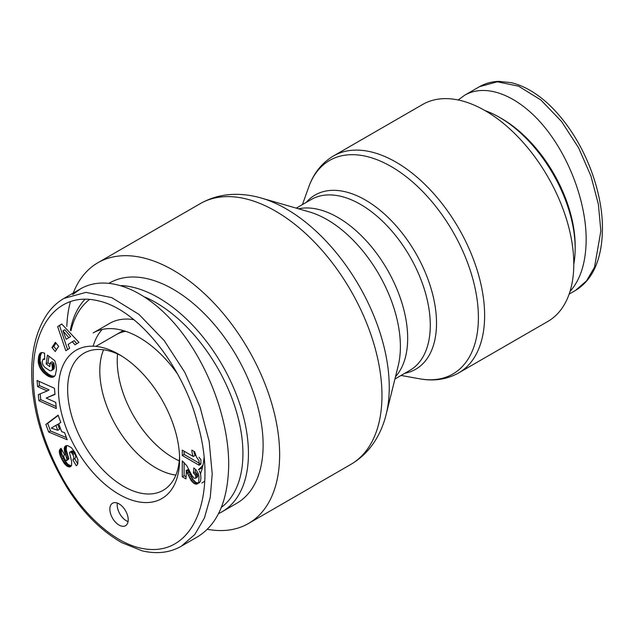 <?xml version="1.0" encoding="UTF-8"?>
<svg xmlns="http://www.w3.org/2000/svg" width="634" height="634" viewBox="0 0 634 634"><rect width="100%" height="100%" fill="white"/><g stroke="black" fill="none" stroke-linecap="round" stroke-linejoin="round"><path stroke-width="0.95" d="M458.683 372.911L547.847 321.438A125.247 72.316 -120 0 0 573.786 264.101A125.247 72.316 -120 0 0 519.111 138.053A125.247 72.316 -120 0 0 422.601 104.499L333.436 155.972C321.898 162.867 313.671 173.185 308.758 186.951A123.297 71.182 60 0 1 405.57 176.22A123.297 71.182 60 0 1 478.401 317.571A123.297 71.182 60 0 1 419.518 378.791C433.894 381.422 446.946 379.457 458.683 372.911A125.247 72.316 -120 0 0 484.63 315.573A125.247 72.316 -120 0 0 429.955 189.526A125.247 72.316 -120 0 0 333.436 155.972M207.421 529.287A150.559 86.921 -120 0 0 248.457 523.51A150.559 86.921 -120 0 0 279.642 454.586A150.559 86.921 -120 0 0 213.92 303.068A150.559 86.921 -120 0 0 97.905 262.73A150.559 86.921 -120 0 0 73.243 293.059M70.437 301.594A150.559 86.921 -120 0 0 66.816 326.423M485.073 110.617A107.075 61.823 60 0 1 499.449 117.322A107.075 61.823 60 0 1 575.165 248.465A107.075 61.823 60 0 1 573.786 264.267M575.165 248.465L575.165 245.818A103.833 59.945 -120 0 0 501.74 118.645L499.449 117.322M458.192 99.974L464.722 95.195C486.032 82.911 517.677 95.14 543.283 125.548C568.888 155.972 586.165 201.858 586.173 239.462C585.99 262.262 580.593 279.61 569.998 291.505M218.619 513.548A127.196 73.433 -120 0 0 222.098 511.757A127.196 73.433 -120 0 0 232.424 385.123A127.196 73.433 -120 0 0 121.276 285.562M85.091 299.2A127.196 73.433 -120 0 0 70.334 330.163M70.945 330.821A123.305 71.19 60 0 1 89.624 299.391M144.948 297.053A123.305 71.19 60 0 1 232.733 400.395A123.305 71.19 60 0 1 221.409 507.327M133.861 319.679A92.152 53.201 -120 0 0 109.666 323.38L93.15 332.921A92.152 53.201 -120 0 1 177.298 373.648M102.153 329.442A92.152 53.201 -120 0 0 93.135 346.204M201.818 482.997A92.152 53.201 -120 0 0 204.679 481.127M109.357 283.097L109.587 282.962A127.196 73.433 60 0 1 236.783 356.403A127.196 73.433 60 0 1 236.775 503.277L222.098 511.757M117.559 353.978A79.123 45.68 -120 0 0 117.235 360.817A79.123 45.68 -120 0 0 179.271 460.863M58.463 389.411A85.661 49.46 -120 0 0 119.057 494.338A85.661 49.46 -120 0 0 179.604 459.293A85.661 49.46 -120 0 0 119.089 354.469A85.661 49.46 -120 0 0 58.463 389.411M37.612 386.629L37.041 380.448L54.437 388.246L55.007 394.427L46.179 398.073L55.737 402.36L56.299 408.526L38.904 400.736L38.341 394.61L47.241 390.94L37.612 386.629L39.443 385.567L49.072 389.886L47.241 390.94M56.466 369.582L55.277 375.177L54.373 376.398L52.614 377.262L48.438 376.366L43.35 372.491L39.934 367.72L38.317 362.791L38.579 356.91L40.077 353.281L42.272 352.536L44.594 353.186L44.681 359.351L43.009 359.343L42.121 361.959L42.938 364.907L44.737 367.3L50.062 370.866L51.417 370.708L52.479 368.837L51.933 364.059L50.3 362.807L49.721 366.595L46.123 363.845L47.455 355.095L54.825 360.722L56.077 365.232L56.466 369.582M69.621 348.304L65.817 350.729L57.662 326.589L61.72 324.006L78.941 342.368L75.042 344.848L72.339 341.726L68.107 344.421L69.621 348.304M45.862 424.415L58.114 415.167L60.816 422.474L58.693 423.734L61.625 431.659L64.565 432.626L67.204 439.758L48.675 432.023L45.862 424.415L47.701 423.361L50.514 430.969L66.404 437.595M72.815 459.753C74.154 458.858 74.17 457.154 72.862 454.633L71.301 452.517A2.029 1.173 -120 0 0 70.485 452.074A2.37 1.363 -120 0 0 70.017 452.066A2.227 1.284 -120 0 0 69.835 452.145A2.227 1.284 -120 0 0 69.486 452.541L71.65 461.679L71.539 465.57L70.2 466.814L68.789 466.893L66.95 466.109L64.192 463.367L60.428 456.425L59.287 451.202L59.691 449.752L61.054 448.317L64.494 454.665L63.685 456.211L64.399 458.628L65.611 460.308L66.665 460.641L66.911 459.214L64.581 451.717L64.224 448.563L65.27 446.114L67.442 445.52L71.436 447.683L74.828 452.335L77.879 459.571L77.792 463.644A9.558 5.516 60 0 1 76.262 465.768L72.815 459.753L74.709 458.651L77.673 463.969M186.341 471.26L186.008 478.932L182.267 476.776L182.267 460.886L186.745 465.673L191.936 475.555L194.099 478.202L195.399 478.313L195.922 476.982L195.383 475.024L193.433 473.019L193.806 467.932L195.993 469.834L198.236 473.392L198.981 476.546L198.696 482.244L196.825 484.178L194.266 483.568L191.381 480.897L186.341 471.26L188.171 470.198L193.212 479.835L196.104 482.514L198.252 483.124M191.817 450.1L194.646 451.733L196.469 456.979L199.076 460.831L199.076 465.213L182.267 455.505L182.267 450.14L193.283 456.504A12.997 7.505 60 0 1 191.817 450.1M58.661 346.322L55.261 351.513L51.964 347.519L55.372 342.336L58.661 346.322M128.211 519.761A12.981 7.497 60 0 1 125.524 525.705A12.981 7.497 60 0 1 112.543 518.208A12.981 7.497 60 0 1 112.543 503.222A12.981 7.497 60 0 1 122.544 506.701A12.981 7.497 60 0 1 128.211 519.761M182.22 545.668L197.832 536.657C217.858 524.12 228.153 500.028 228.708 464.389C228.692 418.638 207.619 362.775 176.395 325.733C145.154 288.716 106.575 273.833 80.621 288.795L72.744 294.548M179.557 456.567A79.171 45.703 60 0 1 163.231 490.28A79.171 45.703 60 0 1 102.217 469.105A79.171 45.703 60 0 1 67.64 389.411A79.171 45.703 60 0 1 84.06 353.154A79.171 45.703 60 0 1 121.427 355.872M39.054 381.351L39.443 385.567M40.204 393.841L40.742 399.674L56.125 406.568M38.904 400.736L40.742 399.674M46.179 398.073L54.984 394.134M48.961 356.237L47.962 362.791L50.062 364.392M46.123 363.845L47.962 362.791M50.3 362.807L52.139 361.752L53.763 362.997L54.342 365.636L54.08 368.616L51.417 370.708M51.933 364.059L53.763 362.997M52.107 364.701L53.945 363.639M52.36 365.786L54.199 364.724M52.511 366.698L54.342 365.636M52.519 366.824L54.358 365.77M52.567 367.791L54.405 366.729M52.495 368.719L54.334 367.657M52.479 368.837L54.31 367.775M52.25 369.677L54.08 368.616M51.893 370.296L53.724 369.234M43.009 359.343L44.665 358.384M43.191 359.24L44.665 358.392M43.865 359.153L44.673 358.693M40.077 353.281L41.194 352.639M41.638 352.552L40.41 355.848L40.053 360.833L42.312 367.657L45.188 371.437L48.604 374.314L51.853 375.946L54.595 376.168M39.617 353.827L41.448 352.766M39.514 353.97L41.353 352.908M39.253 354.501L41.083 353.439M39.015 355.175L40.845 354.121M38.785 355.975L40.624 354.913M38.579 356.91L40.41 355.848M38.405 357.988L40.235 356.926M38.27 358.987L40.108 357.925M38.199 359.993L40.037 358.931M38.175 360.952L40.013 359.898M38.214 361.887L40.053 360.833M38.317 362.791L40.156 361.729M38.476 363.647L40.307 362.585M38.714 364.605L40.552 363.544M39.054 365.659L40.893 364.598M39.466 366.706L41.297 365.652M39.934 367.72L41.773 366.658M40.481 368.719L42.312 367.657M41.091 369.693L42.93 368.631M41.289 369.987L43.12 368.925M41.931 370.85L43.762 369.788M42.621 371.69L44.451 370.636M43.35 372.491L45.188 371.437M44.134 373.26L45.973 372.198M44.959 373.997L46.789 372.935M45.83 374.702L47.661 373.64M45.902 374.749L47.732 373.695M46.773 375.376L48.604 374.314M47.621 375.914L49.46 374.852M48.438 376.366L50.276 375.312M49.238 376.723L51.077 375.669M50.015 377.008L51.853 375.946M50.775 377.198L52.606 376.136M51.148 377.27L52.987 376.208M51.917 377.317L53.747 376.263M52.614 377.262L54.453 376.208M53.256 377.087L54.136 376.588M66.182 339.317L70.667 336.575L64.771 329.767L62.94 330.829L66.182 339.317L70.667 336.575M68.829 337.629L62.94 330.829M72.339 341.726L74.178 340.664L76.817 343.723M61.791 324.069L59.493 325.527L67.616 349.58M57.662 326.589L59.493 325.527M57.734 430.304L59.572 429.242L57.742 424.289L51.283 428.101L57.734 430.304L55.903 425.351M58.209 415.429L47.701 423.361M48.675 432.023L50.514 430.969M72.221 453.54L74.059 452.486L74.693 453.572C76.009 456.092 75.993 457.796 74.653 458.691L72.918 459.69M72.862 454.633L74.693 453.572M65.27 446.114L65.968 445.71M66.673 445.536L66.198 449.569L68.837 458.968L66.665 460.641M64.811 446.613L66.649 445.559M64.47 447.279L66.301 446.217M64.335 447.739L66.166 446.677M64.224 448.563L66.055 447.501M64.232 449.522L66.063 448.468M64.367 450.631L66.198 449.569M64.422 450.933L66.253 449.871M64.581 451.717L66.419 450.655M64.826 452.628L66.657 451.566M65.12 453.659L66.958 452.597M65.476 454.808L67.307 453.746M65.888 456.068L67.719 455.006M66.562 458.025L68.393 456.963M66.911 459.214L68.741 458.16M67.006 459.935L68.837 458.873M67.006 460.03L68.837 458.968M60.595 448.65L61.078 448.365M60.079 449.149L61.165 448.523M59.691 449.752L61.324 448.809M61.419 448.991L61.522 453.255L64.834 460.49L68.012 464.453L71.341 465.887M59.438 450.441L61.276 449.379M59.287 451.202L61.126 450.14M59.271 452.05L61.11 450.988M59.311 452.494L61.141 451.44M59.461 453.365L61.292 452.304M59.683 454.309L61.522 453.255M60.016 455.331L61.847 454.269M60.428 456.425L62.259 455.363M60.935 457.605L62.766 456.551M61.538 458.85L63.368 457.796M61.744 459.27L63.574 458.208M62.378 460.466L64.216 459.412M62.996 461.552L64.834 460.49M63.598 462.519L65.437 461.457M64.192 463.367L66.031 462.305M64.771 464.096L66.61 463.034M65.373 464.754L67.204 463.692M66.174 465.507L68.012 464.453M66.95 466.109L68.789 465.047M67.711 466.529L69.55 465.467M67.989 466.64L69.819 465.586M68.789 466.893L70.628 465.831M69.534 466.949L71.317 465.919M70.2 466.814L70.81 466.466M71.507 451.202A2.227 1.284 60 0 1 71.666 451.083A2.227 1.284 60 0 1 71.856 451.004A2.37 1.363 60 0 1 72.324 451.012A2.029 1.173 60 0 1 73.14 451.463L74.059 452.486M70.017 452.066L71.856 451.004M70.485 452.074L72.324 451.012M71.301 452.517L73.14 451.463M71.555 452.739L73.393 451.677M186.008 470.674L187.846 469.612L188.171 470.198M187.014 472.52L188.845 471.458M187.585 473.725L189.423 472.663M188.353 475.421L190.192 474.359M188.488 475.722L190.327 474.66M189.257 477.323L191.096 476.261M190.002 478.718L191.833 477.656M190.707 479.922L192.538 478.86M191.381 480.897L193.212 479.835M192.245 481.927L194.083 480.873M193.235 482.862L195.066 481.8M194.266 483.568L196.104 482.514M194.892 483.893L196.722 482.831M195.89 484.186L197.729 483.124M196.825 484.178L198.006 483.496M199.155 482.949L200.534 481.182L200.915 477.608L200.613 474.216L199.448 470.983M195.462 469.326L195.264 471.958L197.222 473.963L197.76 475.92L197.237 477.251L195.399 478.313M193.433 473.019L195.264 471.958M193.465 473.043L195.296 471.981M194.63 474.058L196.461 472.996M195.383 475.024L197.222 473.963M195.692 475.674L197.531 474.612M195.922 476.982L197.76 475.92M195.874 477.56L197.713 476.499M184.106 462.448L184.106 475.714L186.008 476.816M182.267 476.776L184.106 475.714M193.283 456.504L195.113 455.442A12.997 7.505 -120 0 1 193.869 451.289M184.106 451.202L184.106 454.443L200.915 464.151L200.915 459.777L199.021 457.225M182.267 455.505L184.106 454.443M199.076 465.213L200.915 464.151M56.006 343.105L53.803 346.457L56.466 349.683M51.964 347.519L53.803 346.457M117.353 503.071A12.981 7.497 -120 0 0 128.052 521.608M200.495 473.717A92.152 53.201 -120 0 0 204.053 457.716M404.841 373.275A100.592 58.082 -120 0 0 436.517 323.221A100.592 58.082 -120 0 0 385.995 215.441A100.592 58.082 -120 0 0 306.198 202.42M296.284 208.142L311.223 199.52A98.642 56.949 60 0 1 387.231 225.95A98.642 56.949 60 0 1 430.288 325.218A98.642 56.949 60 0 1 409.857 370.375L394.927 378.997M395.497 376.715A98.642 56.949 -120 0 0 407.67 338.279A98.642 56.949 -120 0 0 370.47 245.564A98.642 56.949 -120 0 0 298.543 208.792M261.311 198.062L309.337 211.907A103.604 59.818 60 0 1 400.387 346.536A103.604 59.818 60 0 1 398.192 365.81L386.177 414.335A145.59 84.06 -120 0 0 389.252 387.247A145.59 84.06 -120 0 0 261.311 198.062C252.023 195.351 242.774 194.131 233.574 194.376C221.583 194.741 210.472 197.832 200.233 203.657A150.559 86.921 60 0 1 316.247 243.987A150.559 86.921 60 0 1 381.969 395.505A150.559 86.921 60 0 1 350.784 464.429L248.457 523.51M479.415 86.723L497.325 81.802L518.541 86.169L540.913 100.006L561.573 121.53L578.62 147.857L590.967 176.117L598.385 204.338L600.858 230.982L594.518 267.215L586.529 280.862L575.458 290.459L569.134 294.121M202.975 465.087A79.123 45.68 60 0 1 198.49 469.556M175.872 475.088A79.123 45.68 60 0 1 99.792 370.882A79.123 45.68 60 0 1 103.54 349.802M123.281 330.568L116.196 334.657A79.123 45.68 60 0 1 116.204 334.649A79.123 45.68 60 0 1 125.754 331.328M212.208 473.939L209.18 441.407L200.027 406.925L184.898 372.483L164.182 340.561L138.949 314.385L111.766 297.631L85.955 292.361L63.955 298.408C57.456 302.212 51.94 307.339 47.399 313.782C36.907 329.26 31.668 348.906 31.7 372.721C31.835 410.634 43.73 449.11 67.402 488.156C82.959 512.629 101.115 530.809 121.879 542.696L142.19 550.859C157.026 554.267 170.102 552.697 181.403 546.151L194.82 534.486L204.449 517.891L210.258 497.428L212.208 473.939M33.214 374.821C32.699 326.922 57.329 290.737 98.555 300.888C140.138 310.137 183.828 369.511 197.372 422.664C218.278 493.577 195.098 561.106 139.425 547.855C112.464 541.523 82.309 513.358 62.948 479.019C43.223 443.237 33.309 408.502 33.214 374.821M66.364 457.463L68.203 456.401M187.062 472.623L188.892 471.561M401.068 375.455L419.518 378.791M302.426 204.6L308.758 186.951M386.177 414.335C383.871 423.726 380.313 432.348 375.494 440.186C369.186 450.394 360.944 458.477 350.784 464.429M200.233 203.657L97.905 262.73M575.418 290.483C585 284.674 592.029 275.917 596.491 264.188C599.986 255.003 601.928 244.716 602.3 233.32C604.345 194.662 584.889 137.419 547.031 102.779C535.35 92.382 523.47 85.685 511.392 82.689L498.958 81.358C491.699 81.588 485.137 83.403 479.28 86.803M479.407 86.715L464.722 95.195M198.672 469.77L202.405 467.615M64.097 298.337L80.621 288.795M116.204 334.649L95.837 346.378M69.835 452.145L71.666 451.083"/></g></svg>
